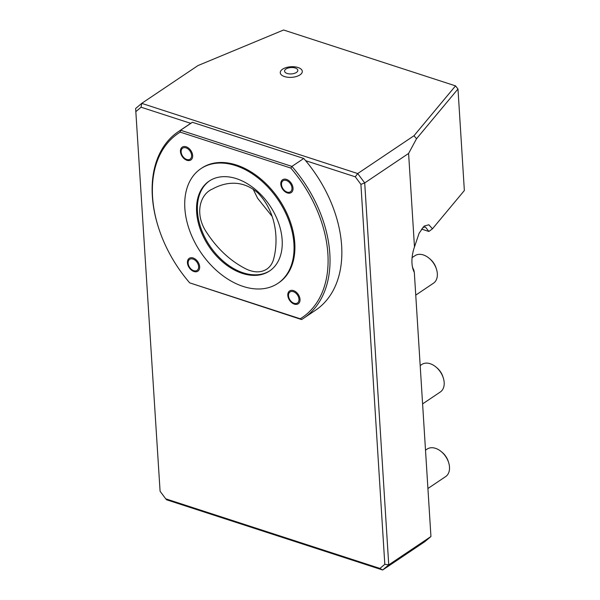 <?xml version="1.0" encoding="UTF-8"?>
<svg xmlns="http://www.w3.org/2000/svg" width="600" height="600" viewBox="0 0 600 600"><rect width="100%" height="100%" fill="white"/><g stroke="black" fill="none" stroke-linecap="round" stroke-linejoin="round"><path stroke-width="0.9" d="M271.935 216.173L257.603 198.255L253.132 189.157M273.368 260.01C272.123 263.805 270.053 266.76 267.142 268.882C261.248 272.812 254.197 272.835 246.007 268.957C230.505 261.082 217.38 248.903 206.625 232.433C194.325 214.245 199.822 194.303 212.37 189.083C224.167 182.52 241.71 178.703 258.082 193.095C277.192 212.947 278.663 241.612 273.368 260.01M298.02 67.508A11.04 5.31 176.4 0 1 295.455 76.762A11.04 5.31 176.4 0 1 280.358 71.85A11.04 5.31 176.4 0 1 298.02 67.508M413.978 135.75L455.535 85.875L283.59 30L197.985 65.565L141.72 103.365L357.712 173.55L413.978 135.75L416.535 138.727L408.6 153.442L364.71 182.933L388.74 564.877L382.65 570L166.657 499.815L165.727 498.825L379.913 568.425L382.65 570L424.853 541.65L430.942 536.52L414.322 272.407A26.242 14.625 -72 0 1 412.68 267.983A26.242 14.625 -72 0 1 414.48 246.923L419.13 233.205L424.207 226.065L428.835 224.775L432.465 228.803L464.355 190.53L457.987 89.04L455.535 85.875M295.245 68.01A6.63 3.188 176.4 0 1 293.707 73.567A6.63 3.188 176.4 0 1 284.632 70.62A6.63 3.188 176.4 0 1 295.245 68.01M421.515 229.072L428.888 231.472L432.465 228.803M428.888 231.472L425.445 227.032L422.933 227.288M160.087 491.28L135.63 108.495L160.087 491.28L165.727 498.825M379.913 568.425L384.81 564.3L360.907 184.358L364.71 182.933L357.712 173.55L355.275 176.812L305.632 160.68A112.373 76.065 -123.9 0 0 303.75 158.468L291.93 166.41A112.373 76.065 56.1 0 1 303.75 318.165A112.373 76.065 56.1 0 1 301.567 319.553L300.263 318.78A110.993 75.127 -123.9 0 0 290.782 168.06L180.203 132.127A110.993 75.127 -123.9 0 0 158.565 227.775A110.993 75.127 -123.9 0 0 189.69 282.855L300.263 318.78M360.907 184.358L355.275 176.812M384.81 564.3L388.74 564.877L430.942 536.52M135.63 108.495L141.72 103.365L141.083 107.212L136.185 111.337M180.203 132.127L180.585 130.23L192.405 122.288A112.373 76.065 -123.9 0 0 190.725 123.345L141.083 107.212M457.965 89.002L416.535 138.727M408.6 153.442L414.48 246.923M412.418 266.752A23.482 13.087 108 0 0 413.798 269.978L414.322 272.407M190.725 123.345A112.373 76.065 -123.9 0 0 190.222 123.675L178.41 131.618A112.373 76.065 56.1 0 1 180.585 130.23L291.93 166.41L290.782 168.06M303.75 318.165L315.562 310.222A112.373 76.065 -123.9 0 0 305.632 160.68M425.513 450.188L427.162 449.07A16.575 11.22 56.1 0 1 435.495 448.327A16.575 11.22 56.1 0 1 441.338 451.673L442.268 452.452A13.612 9.21 56.1 0 1 448.237 461.332L448.605 462.487A16.575 11.22 56.1 0 1 445.65 476.588L427.92 488.505M441.338 451.673A16.575 11.22 56.1 0 1 448.605 462.487M412.095 257.632L414.998 255.683A16.575 11.22 56.1 0 1 423.33 254.94A16.575 11.22 56.1 0 1 429.173 258.285L430.103 259.065A13.612 9.21 56.1 0 1 436.065 267.938L436.44 269.093A16.575 11.22 56.1 0 1 433.485 283.2L415.755 295.118M429.173 258.285A16.575 11.22 56.1 0 1 436.44 269.093M420.188 365.58L421.838 364.462A16.575 11.22 56.1 0 1 430.17 363.72A16.575 11.22 56.1 0 1 436.02 367.065L436.95 367.845A13.612 9.21 56.1 0 1 442.912 376.725L443.28 377.88A16.575 11.22 56.1 0 1 440.332 391.98L422.595 403.897M436.02 367.065A16.575 11.22 56.1 0 1 443.28 377.88M187.44 262.763A7.732 5.235 -123.9 0 0 196.972 271.605A7.732 5.235 -123.9 0 0 196.237 259.882A7.732 5.235 -123.9 0 0 187.44 262.763M287.805 295.373A7.732 5.235 -123.9 0 0 297.337 304.215A7.732 5.235 -123.9 0 0 296.595 292.493A7.732 5.235 -123.9 0 0 287.805 295.373M280.808 184.178A7.732 5.235 -123.9 0 0 290.34 193.013A7.732 5.235 -123.9 0 0 289.597 181.29A7.732 5.235 -123.9 0 0 280.808 184.178M180.45 151.567A7.732 5.235 -123.9 0 0 189.975 160.403A7.732 5.235 -123.9 0 0 189.24 148.68A7.732 5.235 -123.9 0 0 180.45 151.567M277.905 283.35L278.752 282.788A69.067 46.748 -123.9 0 0 294.78 243.18A69.067 46.748 -123.9 0 0 259.485 177.885A69.067 46.748 -123.9 0 0 201.712 168.127L200.873 168.69A69.067 46.748 -123.9 0 0 200.587 252.097A69.067 46.748 -123.9 0 0 277.905 283.35A69.067 46.748 -123.9 0 0 293.933 243.75A69.067 46.748 -123.9 0 0 258.638 178.455A69.067 46.748 -123.9 0 0 200.873 168.69M288.495 295.785A6.63 4.485 56.1 0 1 293.362 291.683A6.63 4.485 56.1 0 1 298.965 299.183A6.63 4.485 56.1 0 1 294.097 303.285A6.63 4.485 56.1 0 1 288.495 295.785M281.498 184.583A6.63 4.485 56.1 0 1 286.373 180.48A6.63 4.485 56.1 0 1 291.968 187.988A6.63 4.485 56.1 0 1 287.1 192.083A6.63 4.485 56.1 0 1 281.498 184.583M181.14 151.972A6.63 4.485 56.1 0 1 186.007 147.87A6.63 4.485 56.1 0 1 191.61 155.377A6.63 4.485 56.1 0 1 186.735 159.472A6.63 4.485 56.1 0 1 181.14 151.972M158.565 227.775L158.392 227.243A112.373 76.065 56.1 0 1 178.41 131.618M301.567 319.553L189.69 282.855M196.627 212.13A54.15 36.652 56.1 0 1 209.19 181.08A54.15 36.652 56.1 0 1 269.812 205.583A54.15 36.652 56.1 0 1 269.587 270.968A54.15 36.652 56.1 0 1 224.295 263.317A54.15 36.652 56.1 0 1 196.627 212.13M192.405 122.288L303.75 158.468M188.13 263.168A6.63 4.485 56.1 0 1 193.005 259.072A6.63 4.485 56.1 0 1 198.608 266.572A6.63 4.485 56.1 0 1 193.733 270.675A6.63 4.485 56.1 0 1 188.13 263.168M270.007 270.683A54.15 36.652 56.1 0 1 224.865 262.522A54.15 36.652 56.1 0 1 197.475 211.56A54.15 36.652 56.1 0 1 209.618 180.795"/></g></svg>
